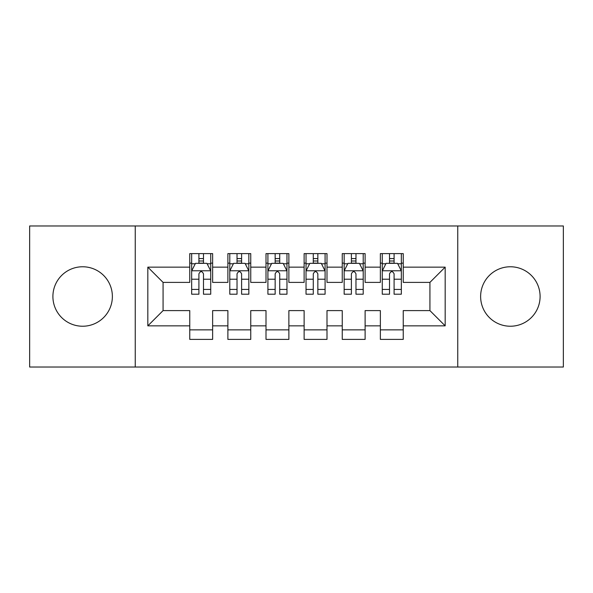 <?xml version="1.0" encoding="UTF-8"?>
<svg xmlns="http://www.w3.org/2000/svg" width="593" height="593" viewBox="0 0 593 593"><rect width="100%" height="100%" fill="white"/><g stroke="black" fill="none" stroke-linecap="round" stroke-linejoin="round"><path stroke-width="0.89" d="M510.358 266.768A29.732 29.732 0 0 0 480.626 296.5A29.732 29.732 0 0 0 510.358 326.232A29.732 29.732 0 0 0 540.097 296.5A29.732 29.732 0 0 0 510.358 266.768M82.642 266.768A29.732 29.732 0 0 0 52.903 296.5A29.732 29.732 0 0 0 82.642 326.232A29.732 29.732 0 0 0 112.373 296.5A29.732 29.732 0 0 0 82.642 266.768M457.752 367.023L563.35 367.023L563.35 225.977L457.752 225.977L457.752 367.023L135.248 367.023L135.248 225.977L29.65 225.977L29.65 367.023L135.248 367.023M457.752 225.977L135.248 225.977M147.827 325.853L147.827 267.146L189.76 267.146L189.76 282.394L163.075 282.394L163.075 310.606L147.827 325.853L189.76 325.853L189.76 339.389L212.635 339.389L212.635 325.853L227.882 325.853L227.882 339.389L250.757 339.389L250.757 325.853L266.005 325.853L266.005 339.389L288.873 339.389L288.873 325.853L304.127 325.853L304.127 339.389L326.995 339.389L326.995 325.853L342.243 325.853L342.243 339.389L365.118 339.389L365.118 325.853L380.365 325.853L380.365 339.389L403.24 339.389L403.24 310.606L429.925 310.606L429.925 282.394L403.24 282.394L403.24 267.146L445.173 267.146L445.173 325.853L403.24 325.853M403.24 267.146L403.24 253.611L380.365 253.611L380.365 267.146L365.118 267.146L365.118 253.611L342.243 253.611L342.243 267.146L326.995 267.146L326.995 253.611L304.127 253.611L304.127 267.146L288.873 267.146L288.873 253.611L266.005 253.611L266.005 267.146L250.757 267.146L250.757 253.611L227.882 253.611L227.882 267.146L212.635 267.146L212.635 253.611L189.76 253.611L189.76 267.146M365.118 325.853L365.118 310.606L380.365 310.606L380.365 325.853M445.173 267.146L429.925 282.394M326.995 325.853L326.995 310.606L342.243 310.606L342.243 325.853M380.365 267.146L380.365 282.394L365.118 282.394L365.118 267.146M288.873 325.853L288.873 310.606L304.127 310.606L304.127 325.853M342.243 267.146L342.243 282.394L326.995 282.394L326.995 267.146M250.757 325.853L250.757 310.606L266.005 310.606L266.005 325.853M304.127 267.146L304.127 282.394L288.873 282.394L288.873 267.146M212.635 325.853L212.635 310.606L227.882 310.606L227.882 325.853M266.005 267.146L266.005 282.394L250.757 282.394L250.757 267.146M163.075 310.606L189.76 310.606L189.76 325.853M227.882 267.146L227.882 282.394L212.635 282.394L212.635 267.146M380.365 263.144L382.27 263.144M401.335 263.144L403.24 263.144M342.243 263.144L344.155 263.144M363.212 263.144L365.118 263.144M304.127 263.144L306.032 263.144M325.09 263.144L326.995 263.144M266.005 263.144L267.91 263.144M286.968 263.144L288.873 263.144M227.882 263.144L229.787 263.144M248.845 263.144L250.757 263.144M189.76 263.144L191.665 263.144M210.73 263.144L212.635 263.144M189.76 329.856L212.635 329.856M227.882 329.856L250.757 329.856M266.005 329.856L288.873 329.856M304.127 329.856L326.995 329.856M342.243 329.856L365.118 329.856M380.365 329.856L403.24 329.856M147.827 267.146L163.075 282.394M429.925 310.606L445.173 325.853M203.481 258.57L198.907 258.57M210.73 289.436L203.481 289.436L203.481 294.21L210.73 294.21L210.73 270.957L206.913 263.336L195.475 263.336L191.665 270.957L191.665 294.21L198.907 294.21L198.907 289.436L191.665 289.436M191.665 270.957L191.665 253.611M210.73 270.957L210.73 253.611M198.907 263.336L198.907 253.611M203.481 253.611L203.481 263.336M203.481 289.436L203.481 273.818C201.961 270.882 200.434 270.882 198.907 273.818L198.907 289.436M203.481 263.144L198.907 263.144M241.603 258.57L237.03 258.57M248.845 289.436L241.603 289.436L241.603 294.21L248.845 294.21L248.845 270.957L245.035 263.336L233.598 263.336L229.787 270.957L229.787 294.21L237.03 294.21L237.03 289.436L229.787 289.436M229.787 270.957L229.787 253.611M248.845 270.957L248.845 253.611M237.03 263.336L237.03 253.611M241.603 253.611L241.603 263.336M241.603 289.436L241.603 273.818C240.083 270.882 238.556 270.882 237.03 273.818L237.03 289.436M241.603 263.144L237.03 263.144M279.726 258.57L275.152 258.57M286.968 289.436L279.726 289.436L279.726 294.21L286.968 294.21L286.968 270.957L283.157 263.336L271.72 263.336L267.91 270.957L267.91 294.21L275.152 294.21L275.152 289.436L267.91 289.436M267.91 270.957L267.91 253.611M286.968 270.957L286.968 253.611M275.152 263.336L275.152 253.611M279.726 253.611L279.726 263.336M279.726 289.436L279.726 273.818C278.206 270.882 276.679 270.882 275.152 273.818L275.152 289.436M279.726 263.144L275.152 263.144M317.848 258.57L313.274 258.57M325.09 289.436L317.848 289.436L317.848 294.21L325.09 294.21L325.09 270.957L321.28 263.336L309.842 263.336L306.032 270.957L306.032 294.21L313.274 294.21L313.274 289.436L306.032 289.436M306.032 270.957L306.032 253.611M325.09 270.957L325.09 253.611M313.274 263.336L313.274 253.611M317.848 253.611L317.848 263.336M317.848 289.436L317.848 273.818C316.328 270.882 314.801 270.882 313.274 273.818L313.274 289.436M317.848 263.144L313.274 263.144M355.97 258.57L351.397 258.57M363.212 289.436L355.97 289.436L355.97 294.21L363.212 294.21L363.212 270.957L359.402 263.336L347.965 263.336L344.155 270.957L344.155 294.21L351.397 294.21L351.397 289.436L344.155 289.436M344.155 270.957L344.155 253.611M363.212 270.957L363.212 253.611M351.397 263.336L351.397 253.611M355.97 253.611L355.97 263.336M355.97 289.436L355.97 273.818C354.444 270.882 352.924 270.882 351.397 273.818L351.397 289.436M355.97 263.144L351.397 263.144M394.093 258.57L389.519 258.57M401.335 289.436L394.093 289.436L394.093 294.21L401.335 294.21L401.335 270.957L397.525 263.336L386.087 263.336L382.27 270.957L382.27 294.21L389.519 294.21L389.519 289.436L382.27 289.436M382.27 270.957L382.27 253.611M401.335 270.957L401.335 253.611M389.519 263.336L389.519 253.611M394.093 253.611L394.093 263.336M394.093 289.436L394.093 273.818C392.566 270.882 391.046 270.882 389.519 273.818L389.519 289.436M394.093 263.144L389.519 263.144M210.634 270.771L191.761 270.771M191.665 263.789L195.253 263.789M207.142 263.789L210.73 263.789M198.907 279.214L191.665 279.214M210.73 279.214L203.481 279.214M203.481 260.994L198.907 260.994M248.756 270.771L229.884 270.771M229.787 263.789L233.368 263.789M245.265 263.789L248.845 263.789M237.03 279.214L229.787 279.214M248.845 279.214L241.603 279.214M241.603 260.994L237.03 260.994M286.871 270.771L268.006 270.771M267.91 263.789L271.49 263.789M283.387 263.789L286.968 263.789M275.152 279.214L267.91 279.214M286.968 279.214L279.726 279.214M279.726 260.994L275.152 260.994M324.994 270.771L306.129 270.771M306.032 263.789L309.613 263.789M321.51 263.789L325.09 263.789M313.274 279.214L306.032 279.214M325.09 279.214L317.848 279.214M317.848 260.994L313.274 260.994M363.116 270.771L344.244 270.771M344.155 263.789L347.735 263.789M359.632 263.789L363.212 263.789M351.397 279.214L344.155 279.214M363.212 279.214L355.97 279.214M355.97 260.994L351.397 260.994M401.239 270.771L382.366 270.771M382.27 263.789L385.858 263.789M397.747 263.789L401.335 263.789M389.519 279.214L382.27 279.214M401.335 279.214L394.093 279.214M394.093 260.994L389.519 260.994"/></g></svg>

